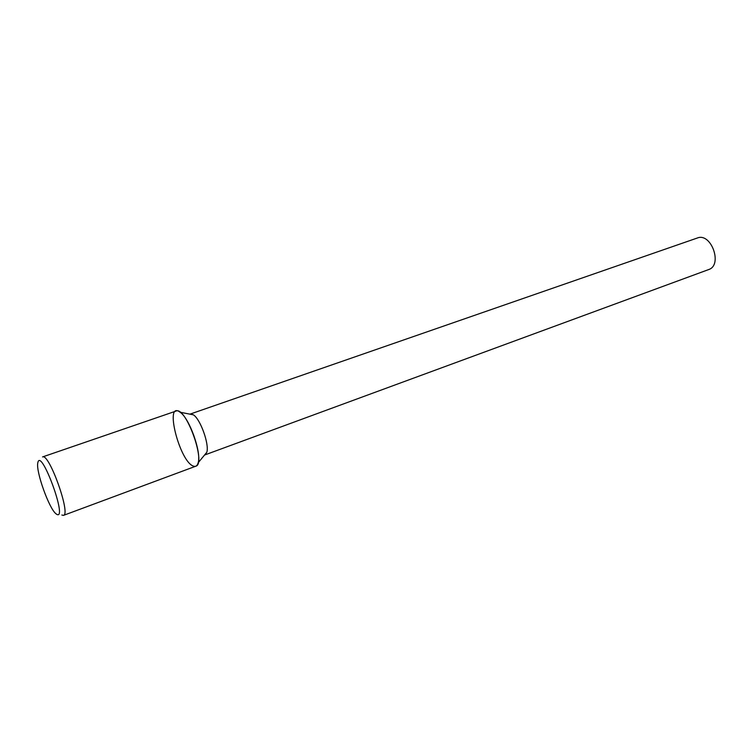 <?xml version="1.0" encoding="UTF-8"?>
<svg xmlns="http://www.w3.org/2000/svg" width="753" height="753" viewBox="0 0 753 753"><rect width="100%" height="100%" fill="white"/><g stroke="black" fill="none" stroke-linecap="round" stroke-linejoin="round"><path stroke-width="1.13" d="M204.543 455.038L708.611 269.583C723.031 265.254 711.227 232.225 697.316 238.014L189.925 414.159M204.938 454.934L206.811 452.28C209.456 444.421 200.458 419.242 193.427 414.847L190.302 413.981M193.559 466.154C195.808 466.907 197.342 465.778 198.161 462.766C201.597 452.346 189.361 418.103 180.089 412.22C163.853 399.871 179.647 462.135 193.559 466.154M63.459 515.381L195.761 466.22C206.67 463.989 185.897 405.886 176.042 411.072L42.563 456.93C49.077 452.76 71.13 514.478 63.459 515.381L61.85 515.033M56.569 514.224C68.448 521.801 40.54 445.804 37.782 462.991C35.815 471.472 49.02 508.407 55.91 513.725L56.569 514.224M193.427 414.847L180.089 412.22M206.811 452.28L198.161 462.766"/></g></svg>
